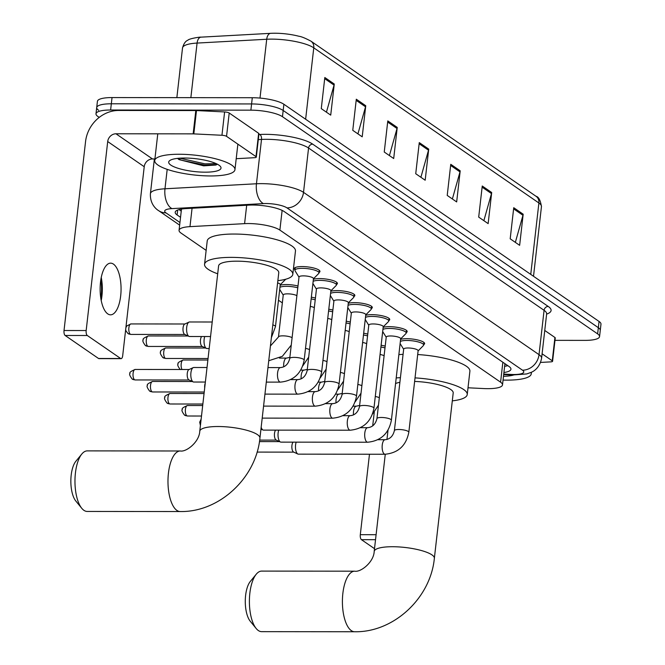 <?xml version="1.0" encoding="UTF-8"?>
<svg xmlns="http://www.w3.org/2000/svg" width="665" height="665" viewBox="0 0 665 665"><rect width="100%" height="100%" fill="white"/><g stroke="black" fill="none" stroke-linecap="round" stroke-linejoin="round"><path stroke-width="1" d="M280.173 285.26A12.918 3.167 6.5 0 1 286.324 284.553A12.918 3.167 6.5 0 1 297.995 286.008M294.969 269.766A12.918 3.167 6.5 0 1 294.287 268.577A12.918 3.167 6.5 0 1 302.085 266.565A12.918 3.167 6.5 0 1 319.956 271.503A12.918 3.167 6.5 0 1 319.034 272.509M313.381 279.3A12.918 3.167 6.5 0 1 319.532 278.585A12.918 3.167 6.5 0 1 337.404 283.523A12.918 3.167 6.5 0 1 336.473 284.529M365.708 315.36A12.918 3.167 6.5 0 1 371.86 314.653A12.918 3.167 6.5 0 1 389.732 319.582A12.918 3.167 6.5 0 1 388.801 320.588M400.596 339.399A12.918 3.167 6.5 0 1 406.747 338.693A12.918 3.167 6.5 0 1 424.619 343.63A12.918 3.167 6.5 0 1 423.688 344.628M383.156 327.38A12.918 3.167 6.5 0 1 389.299 326.673A12.918 3.167 6.5 0 1 407.171 331.602A12.918 3.167 6.5 0 1 406.249 332.608M348.269 303.34A12.918 3.167 6.5 0 1 354.412 302.633A12.918 3.167 6.5 0 1 372.292 307.562A12.918 3.167 6.5 0 1 371.361 308.568M330.829 291.32A12.918 3.167 6.5 0 1 336.972 290.605A12.918 3.167 6.5 0 1 354.844 295.543A12.918 3.167 6.5 0 1 353.921 296.548M468.01 387.786L483.896 388.568A24.223 5.943 -173.5 0 0 487.886 388.668A24.223 5.943 -173.5 0 0 502.507 384.902A24.223 5.943 -173.5 0 0 500.587 382.184L279.882 230.09A24.223 5.943 -173.5 0 0 244.587 223.648L189.974 226.64A24.223 5.943 -173.5 0 0 179.06 230.314A24.223 5.943 -173.5 0 0 180.98 233.033L206.15 250.381M278.469 300.223L282.351 302.899M381.12 345.276A12.918 3.167 6.5 0 1 385.21 346.108M363.672 333.256A12.918 3.167 6.5 0 1 367.762 334.088M346.232 321.237A12.918 3.167 6.5 0 1 350.322 322.068M328.784 309.217A12.918 3.167 6.5 0 1 332.874 310.048M311.345 297.188A12.918 3.167 6.5 0 1 315.434 298.028M503.92 372.516A24.223 5.943 -173.5 0 0 510.936 369.208A24.223 5.943 -173.5 0 0 509.016 366.49L284.213 211.57A24.223 5.943 -173.5 0 0 248.918 205.128L186.109 208.577A24.223 5.943 -173.5 0 0 175.194 212.251A24.223 5.943 -173.5 0 0 177.114 214.97L180.539 217.322M507.802 365.65A24.223 5.943 6.5 0 1 504.627 366.29M99.218 117.397L97.913 116.5A24.223 5.943 6.5 0 1 95.993 113.782A24.223 5.943 6.5 0 1 110.614 110.008L250.88 110.166A24.223 5.943 6.5 0 1 282.467 116.699L597.636 333.897A24.223 5.943 6.5 0 1 599.556 336.615A24.223 5.943 6.5 0 1 584.934 340.38L554.976 340.347M98.628 110.274A24.223 5.943 6.5 0 1 96.708 107.555L97.414 101.338A24.223 5.943 6.5 0 1 112.036 97.564L252.293 97.722A24.223 5.943 6.5 0 1 283.889 104.255L599.057 321.453L598.342 327.679A24.223 5.943 6.5 0 1 600.271 330.389A24.223 5.943 6.5 0 0 598.342 327.679L283.174 110.473L598.342 327.679L597.636 333.897M252.293 97.722L251.586 103.94A24.223 5.943 6.5 0 1 283.174 110.473A24.223 5.943 6.5 0 0 251.586 103.94L111.329 103.79L251.586 103.94L250.88 110.166M96.708 107.555A24.223 5.943 6.5 0 1 111.329 103.79A24.223 5.943 6.5 0 0 96.708 107.555L95.993 113.782M181.246 211.104L179.035 209.583M324.819 77.514L321.278 108.628L330.721 115.136L334.271 84.023L324.819 77.514M326.44 112.177L334.054 85.103A6.459 5.686 -55.4 0 0 334.271 84.023M356.307 99.218L352.766 130.323L362.209 136.832L365.75 105.727L356.307 99.218M357.92 133.881L365.542 106.807A6.459 5.686 -55.4 0 0 365.75 105.727M387.795 120.914L384.245 152.019L393.697 158.528L397.238 127.422L387.795 120.914M389.407 155.577L397.022 128.503A6.459 5.686 -55.4 0 0 397.238 127.422M513.737 207.704L510.188 238.81L519.639 245.327L523.18 214.213L513.737 207.704M515.35 242.368L522.964 215.294A6.459 5.686 -55.4 0 0 523.18 214.213M482.25 186.009L478.7 217.114L488.152 223.623L491.693 192.518L482.25 186.009M483.862 220.672L491.485 193.598A6.459 5.686 -55.4 0 0 491.693 192.518M450.762 164.305L447.221 195.419L456.664 201.927L460.205 170.822L450.762 164.305M452.375 198.976L459.997 171.903A6.459 5.686 -55.4 0 0 460.205 170.822M419.274 142.609L415.733 173.723L425.176 180.232L428.726 149.118L419.274 142.609M420.895 177.272L428.509 150.199A6.459 5.686 -55.4 0 0 428.726 149.118M530.753 274.387L538.891 202.983A8.071 7.116 -55.4 0 0 536.09 196.325C538.65 196.857 540.437 200.281 541.451 206.607A32.294 7.922 -173.5 0 0 538.891 202.983L313.772 47.838A8.071 7.116 124.6 0 0 310.971 41.18C305.426 38.213 301.378 36.558 298.818 36.234A26.484 6.5 6.5 0 0 272.642 33.25A26.484 6.5 6.5 0 0 270.721 33.325A8.071 4.456 86.9 0 0 270.655 33.333L201.021 37.149A8.071 4.456 86.9 0 0 197.081 43.075A32.294 7.922 -173.5 0 0 182.518 47.971C183.715 43.682 185.493 41.097 187.863 40.216C189.076 38.57 200.531 36.833 201.021 37.149A8.071 4.456 86.9 0 1 201.088 37.149L270.589 33.333M599.057 321.453A24.223 5.943 6.5 0 1 600.977 324.171L599.556 336.615M531.011 372.433A40.374 9.9 6.5 0 1 531.244 373.855A40.374 9.9 6.5 0 1 506.871 380.131A40.374 9.9 6.5 0 1 503.056 380.072M513.43 375.068A26.326 6.459 6.5 0 1 503.488 376.332M542.1 353.797L552.266 360.812L554.926 337.479A4.04 0.989 6.5 0 1 555.25 337.928L552.59 361.261A4.04 0.989 -173.5 0 0 552.266 360.812M544.76 330.472L554.926 337.479M375.534 539.681L361.436 539.664L374.511 548.675M361.436 539.664A4.04 1.638 -89.9 0 1 360.305 534.693L376.099 534.71M374.27 412.125L372.699 425.891M369.474 454.237L360.305 534.693M540.579 362.433L550.77 361.876A4.04 0.989 -173.5 0 0 552.59 361.261M256.191 628.508L250.264 621.26A22.203 8.994 -89.9 0 1 245.277 601.351A22.203 8.994 -89.9 0 1 250.314 581.451L256.249 574.219A30.274 12.269 90.1 0 0 249.392 601.36A30.274 12.269 90.1 0 0 256.191 628.508A30.274 12.269 90.1 0 0 258.336 630.536A30.274 12.269 90.1 0 0 261.628 631.65L354.636 631.75A30.274 12.269 -89.9 0 1 351.344 630.636A30.274 12.269 -89.9 0 1 342.525 597.361A30.274 12.269 -89.9 0 1 354.703 571.193L261.694 571.094A30.274 12.269 90.1 0 0 256.249 574.219M385.268 454.253L374.196 551.426A30.274 7.431 -173.5 0 1 392.475 546.721A30.274 7.431 -173.5 0 1 431.959 554.884A30.274 7.431 -173.5 0 1 434.361 558.284L453.206 392.94A30.274 7.431 -173.5 0 0 414.619 381.436M415.026 377.878A44.405 10.898 6.5 0 1 467.237 394.545A44.405 10.898 6.5 0 1 452.3 400.862M417.687 354.545A44.405 10.898 6.5 0 1 469.897 371.211L467.237 394.545M399.898 382.275A30.274 7.431 -173.5 0 0 395.567 383.564M396.207 377.944A44.405 10.898 6.5 0 1 400.421 377.687M398.867 354.62A44.405 10.898 6.5 0 1 403.081 354.354M81.762 508.301L75.835 501.053A22.203 8.994 -89.9 0 1 70.847 481.144A22.203 8.994 -89.9 0 1 75.885 461.244L81.82 454.012A30.274 12.269 90.1 0 0 74.962 481.152A30.274 12.269 90.1 0 0 81.762 508.301A30.274 12.269 90.1 0 0 83.906 510.329A30.274 12.269 90.1 0 0 87.198 511.443L180.207 511.543A30.274 12.269 -89.9 0 1 176.915 510.429A30.274 12.269 -89.9 0 1 168.095 477.154A30.274 12.269 -89.9 0 1 180.273 450.986L87.265 450.887A30.274 12.269 90.1 0 0 81.82 454.012M199.766 431.219A30.274 7.431 -173.5 0 1 218.045 426.514A30.274 7.431 -173.5 0 1 257.53 434.677A30.274 7.431 -173.5 0 1 259.932 438.077L278.768 272.733A30.274 7.431 -173.5 0 0 236.881 261.17A30.274 7.431 -173.5 0 0 218.602 265.875L199.766 431.219C199.392 441.843 186.408 452.242 180.273 450.986M217.704 273.797A44.405 10.898 6.5 0 1 204.562 264.279A44.405 10.898 6.5 0 1 231.37 257.372A44.405 10.898 6.5 0 1 292.808 274.337A44.405 10.898 6.5 0 1 277.87 280.655M204.562 264.279L207.222 240.946A44.405 10.898 6.5 0 1 234.03 234.038A44.405 10.898 6.5 0 1 295.468 251.004L292.808 274.337M394.387 430.621L403.672 349.117A7.265 1.779 6.5 0 1 408.061 347.986A7.265 1.779 6.5 0 1 418.119 350.763L408.825 432.267A7.265 1.779 6.5 0 0 408.061 431.327A7.265 1.779 6.5 0 0 398.776 429.49A7.265 1.779 6.5 0 0 394.387 430.621C392.99 436.223 389.89 439.257 385.085 439.715L377.903 439.706M400.363 341.444A12.111 2.968 6.5 0 1 406.88 340.463A12.111 2.968 6.5 0 1 423.638 345.093A12.111 2.968 6.5 0 1 423.356 345.625L418.094 350.937M385.085 439.715A7.265 2.943 -89.9 0 0 382.175 445.774A7.265 2.943 -89.9 0 0 384.096 453.846A7.265 2.943 -89.9 0 0 384.279 453.987A7.265 2.943 -89.9 0 0 385.068 454.253L298.402 454.153A7.265 2.943 -89.9 0 1 297.853 454.029A7.265 2.943 -89.9 0 1 297.612 453.887A7.265 2.943 -89.9 0 1 295.576 444.935A7.265 2.943 -89.9 0 1 296.183 442.15M297.853 454.029L293.581 452.042A5.245 2.128 -89.9 0 1 293.406 451.942A5.245 2.128 -89.9 0 1 291.935 445.475A5.245 2.128 -89.9 0 1 293.066 442.15M376.947 418.601L386.232 337.097A7.265 1.779 6.5 0 1 390.621 335.966A7.265 1.779 6.5 0 1 400.671 338.743L391.386 420.247A7.265 1.779 6.5 0 0 390.621 419.307A7.265 1.779 6.5 0 0 381.336 417.47A7.265 1.779 6.5 0 0 376.947 418.601C375.55 424.204 372.45 427.238 367.637 427.695L360.463 427.686M382.924 329.424A12.111 2.968 6.5 0 1 389.441 328.444A12.111 2.968 6.5 0 1 406.199 333.074A12.111 2.968 6.5 0 1 405.916 333.606L400.654 338.909M367.637 427.695A7.265 2.943 -89.9 0 0 364.728 433.755A7.265 2.943 -89.9 0 0 366.656 441.826A7.265 2.943 -89.9 0 0 366.831 441.959A7.265 2.943 -89.9 0 0 367.62 442.233L280.954 442.134A7.265 2.943 -89.9 0 1 280.414 442.009A7.265 2.943 -89.9 0 1 280.165 441.868A7.265 2.943 -89.9 0 1 278.128 432.915A7.265 2.943 -89.9 0 1 278.735 430.13M280.414 442.009L276.141 440.022A5.245 2.128 -89.9 0 1 275.958 439.922A5.245 2.128 -89.9 0 1 274.487 433.455A5.245 2.128 -89.9 0 1 275.626 430.13M359.499 406.581L368.792 325.077A7.265 1.779 6.5 0 1 373.173 323.946A7.265 1.779 6.5 0 1 383.231 326.723L373.946 408.227A7.265 1.779 6.5 0 0 373.173 407.288A7.265 1.779 6.5 0 0 363.888 405.451A7.265 1.779 6.5 0 0 359.499 406.581C358.111 412.184 355.002 415.218 350.197 415.675L343.015 415.667M365.476 317.404A12.111 2.968 6.5 0 1 371.993 316.424A12.111 2.968 6.5 0 1 388.751 321.045A12.111 2.968 6.5 0 1 388.468 321.586L383.206 326.889M350.197 415.675A7.265 2.943 -89.9 0 0 347.288 421.726A7.265 2.943 -89.9 0 0 349.216 429.806A7.265 2.943 -89.9 0 0 349.391 429.939A7.265 2.943 -89.9 0 0 350.181 430.213L263.515 430.114A7.265 2.943 -89.9 0 1 262.974 429.989A7.265 2.943 -89.9 0 1 262.725 429.848A7.265 2.943 -89.9 0 1 261.17 427.229M342.059 394.561L351.344 313.057A7.265 1.779 6.5 0 1 355.733 311.927A7.265 1.779 6.5 0 1 365.783 314.703L356.498 396.207A7.265 1.779 6.5 0 0 355.733 395.268A7.265 1.779 6.5 0 0 346.448 393.431A7.265 1.779 6.5 0 0 342.059 394.561C340.663 400.164 337.562 403.198 332.749 403.655L325.576 403.647M348.036 305.385A12.111 2.968 6.5 0 1 354.553 304.404A12.111 2.968 6.5 0 1 371.311 309.026A12.111 2.968 6.5 0 1 371.028 309.566L365.767 314.869M324.62 382.541L333.905 301.037A7.265 1.779 6.5 0 1 338.294 299.907A7.265 1.779 6.5 0 1 348.344 302.683L339.059 384.187A7.265 1.779 6.5 0 0 338.294 383.248A7.265 1.779 6.5 0 0 329 381.411A7.265 1.779 6.5 0 0 324.62 382.541C323.223 388.144 320.123 391.17 315.31 391.635L308.136 391.627M330.596 293.365A12.111 2.968 6.5 0 1 337.113 292.384A12.111 2.968 6.5 0 1 353.863 297.006A12.111 2.968 6.5 0 1 353.581 297.546L348.327 302.849M307.172 370.521L316.457 289.017A7.265 1.779 6.5 0 1 320.846 287.887A7.265 1.779 6.5 0 1 330.904 290.663L321.611 372.167A7.265 1.779 6.5 0 0 320.846 371.228A7.265 1.779 6.5 0 0 311.561 369.391A7.265 1.779 6.5 0 0 307.172 370.521C305.775 376.124 302.675 379.15 297.87 379.615L290.688 379.607M313.149 281.345A12.111 2.968 6.5 0 1 319.666 280.364A12.111 2.968 6.5 0 1 336.424 284.986A12.111 2.968 6.5 0 1 336.141 285.518L330.879 290.829M204.695 387.978A5.245 2.128 -89.9 0 1 204.72 385.368A5.245 2.128 -89.9 0 1 205.244 383.107M289.732 358.502L299.017 276.997A7.265 1.779 6.5 0 1 303.406 275.867A7.265 1.779 6.5 0 1 313.456 278.635L304.171 360.147A7.265 1.779 6.5 0 0 303.406 359.208A7.265 1.779 6.5 0 0 294.121 357.371A7.265 1.779 6.5 0 0 289.732 358.502C288.336 364.104 285.235 367.13 280.422 367.595L267.962 367.579M299.001 277.164L295.069 270.805A12.111 2.968 6.5 0 1 294.911 270.223A12.111 2.968 6.5 0 1 302.226 268.336A12.111 2.968 6.5 0 1 318.984 272.966A12.111 2.968 6.5 0 1 318.701 273.498L313.439 278.81M205.369 382.043L193.739 382.034A7.265 2.943 -89.9 0 1 193.199 381.91A7.265 2.943 -89.9 0 1 192.95 381.768A7.265 2.943 -89.9 0 1 190.913 372.816A7.265 2.943 -89.9 0 1 193.216 367.62A7.265 2.943 -89.9 0 1 193.756 367.496L207.023 367.512M193.199 381.91L188.927 379.915A5.245 2.128 -89.9 0 1 188.744 379.815A5.245 2.128 -89.9 0 1 187.272 373.348A5.245 2.128 -89.9 0 1 188.935 369.599L193.216 367.62M380.072 354.47A7.265 1.779 6.5 0 1 384.104 355.767M380.912 347.03A12.111 2.968 6.5 0 1 385.002 347.895M362.625 342.45A7.265 1.779 6.5 0 1 366.664 343.747M363.472 335.01A12.111 2.968 6.5 0 1 367.562 335.875M345.185 330.422A7.265 1.779 6.5 0 1 349.216 331.727M346.033 322.99A12.111 2.968 6.5 0 1 350.114 323.847M327.737 318.402A7.265 1.779 6.5 0 1 331.777 319.707M328.585 310.971A12.111 2.968 6.5 0 1 332.675 311.827M310.297 306.382A7.265 1.779 6.5 0 1 314.337 307.687M311.145 298.951A12.111 2.968 6.5 0 1 315.227 299.807M270.431 345.958L278.469 336.972L283.248 294.977A7.265 1.779 6.5 0 1 287.637 293.847A7.265 1.779 6.5 0 1 296.889 295.667M279.94 287.305A12.111 2.968 6.5 0 1 286.457 286.324A12.111 2.968 6.5 0 1 297.787 287.787M277.613 282.883A7.265 1.779 6.5 0 1 280.248 284.603L275.468 326.598A7.265 1.779 6.5 0 0 274.695 325.659A7.265 1.779 6.5 0 0 272.833 324.886M209.184 348.535L206.965 348.535A7.265 2.943 -89.9 0 1 206.424 348.41A7.265 2.943 -89.9 0 1 204.138 339.316A7.265 2.943 -89.9 0 1 204.745 336.532M285.659 279.25A12.111 2.968 6.5 0 1 285.493 279.466L280.231 284.77M206.424 348.41L202.143 346.423A5.245 2.128 -89.9 0 1 201.969 346.315A5.245 2.128 -89.9 0 1 200.498 339.848A5.245 2.128 -89.9 0 1 201.628 336.523M210.556 336.54L189.525 336.515A7.265 2.943 -89.9 0 1 188.976 336.39A7.265 2.943 -89.9 0 1 186.699 327.296A7.265 2.943 -89.9 0 1 188.993 322.101A7.265 2.943 -89.9 0 1 189.542 321.976L212.21 322.001M188.976 336.39L184.704 334.395A5.245 2.128 -89.9 0 1 184.521 334.296A5.245 2.128 -89.9 0 1 183.058 327.828A5.245 2.128 -89.9 0 1 184.712 324.079L188.993 322.101M100.905 298.801A32.294 13.084 90.1 0 0 100.93 279.167M101.246 277.463A25.835 10.465 -89.9 0 1 101.221 300.505M107.763 313.88A25.835 10.465 90.1 0 0 110.573 314.828A25.835 10.465 90.1 0 0 120.964 292.5A25.835 10.465 90.1 0 0 113.432 264.105A25.835 10.465 90.1 0 0 110.631 263.157A25.835 10.465 90.1 0 0 100.232 285.485A25.835 10.465 90.1 0 0 107.763 313.88M226.549 136.342A4.04 0.989 -173.5 0 0 221.952 135.269L193.823 133.889A4.04 0.989 -173.5 0 0 193.158 133.864L195.818 110.54A4.04 0.989 6.5 0 1 196.483 110.556L224.612 111.936A4.04 0.989 6.5 0 1 229.209 113.008L226.549 136.342L255.992 156.632L258.652 133.299A4.04 0.989 6.5 0 1 258.968 133.748L256.308 157.081A4.04 0.989 -173.5 0 0 255.992 156.632M229.209 113.008L258.652 133.299M195.818 110.54L118.628 110.457A32.294 28.445 -55.4 0 0 85.561 141.529L64.023 330.513L86.167 330.538L107.705 141.554A8.071 7.116 124.6 0 1 115.968 133.781L193.158 133.864M121.113 358.659L98.969 358.635A4.04 1.638 -89.9 0 1 98.528 358.485L120.673 358.51A4.04 1.638 90.1 0 0 121.113 358.659A4.04 1.638 90.1 0 0 122.692 355.709L144.222 166.724A8.071 7.116 124.6 0 1 152.493 158.952L154.92 158.96M86.167 330.538A4.04 1.638 90.1 0 0 87.298 335.509L65.153 335.484L98.528 358.485M65.153 335.484A4.04 1.638 -89.9 0 1 64.023 330.513M87.298 335.509L120.673 358.51M236.216 158.694L254.496 157.696A4.04 0.989 -173.5 0 0 256.308 157.081M179.109 154.255A40.374 9.9 6.5 0 1 234.961 169.675A40.374 9.9 6.5 0 1 210.597 175.951A40.374 9.9 6.5 0 1 154.737 160.531A40.374 9.9 6.5 0 1 179.109 154.255M177.538 158.378L179.043 159.6L203.673 165.843L215.892 165.036L217.297 164.164M205.119 172.177A26.326 6.459 6.5 0 1 177.489 168.104A26.326 6.459 6.5 0 1 169.733 160.597A26.326 6.459 6.5 0 1 184.587 158.029A26.326 6.459 6.5 0 1 220.339 166.358A26.326 6.459 6.5 0 1 205.119 172.177M177.696 158.544L181.57 160.223L204.862 165.086L216.649 164.687M179.708 158.187L205.003 163.856L216.133 163.598M502.856 362.25L500.587 382.184M192.069 208.245L189.974 226.64M246.69 205.252L244.587 223.648M282.126 210.389L279.882 230.09M503.746 374.071L511.36 374.445A16.151 3.965 -173.5 0 0 514.02 374.511A16.151 3.965 -173.5 0 0 522.49 370.189L286.981 207.887A16.151 3.965 -173.5 0 0 265.917 203.532A16.151 3.965 -173.5 0 0 263.448 203.598L171.969 208.611A16.151 3.965 -173.5 0 0 165.967 212.875L179.949 222.509M154.371 158.96L150.415 193.681A32.294 7.922 6.5 0 1 164.978 188.785L256.457 183.764A32.294 7.922 6.5 0 1 261.395 183.64A32.294 7.922 6.5 0 1 303.514 192.351L539.024 354.653A32.294 7.922 6.5 0 1 541.584 358.277L546.638 313.947A32.294 7.922 -173.5 0 0 544.078 310.322L308.568 148.021A32.294 7.922 -173.5 0 0 266.441 139.309A32.294 7.922 -173.5 0 0 261.511 139.434L258.303 139.608M258.885 134.521L259.757 134.48A36.334 8.911 6.5 0 1 312.7 144.139L548.209 306.44A4.04 3.558 -55.4 0 0 544.078 310.322L539.024 354.653A16.151 14.223 124.6 0 1 522.49 370.189M259.757 134.48A4.04 2.228 -93.1 0 1 261.511 139.434L256.457 183.764A16.151 8.911 86.9 0 0 263.448 203.598M548.209 306.44A36.334 8.911 6.5 0 1 546.622 314.113M282.467 116.699L283.889 104.255M110.614 110.008L112.036 97.564M286.981 207.887A16.151 14.223 124.6 0 0 303.514 192.351L308.568 148.021A4.04 3.558 -55.4 0 1 312.7 144.139M171.969 208.611A16.151 8.911 86.9 0 1 164.978 188.785L167.189 169.359M165.967 212.875A16.151 14.223 124.6 0 1 158.578 210.614L179.65 225.136M511.36 374.445A16.151 3.973 92.8 0 0 512.341 375.018L503.679 374.594M177.68 210.032L177.114 214.97M272.642 33.25L270.655 33.333A8.071 4.456 86.9 0 0 266.715 39.252L197.081 43.075L190.863 97.655M305.634 119.243L313.772 47.838A32.294 7.922 -173.5 0 0 266.715 39.252L260.007 98.079M419.15 143.748L428.509 150.199M450.637 165.444L459.997 171.903M482.117 187.148L491.485 193.598M513.604 208.843L522.964 215.294M387.662 122.052L397.022 128.503M356.174 100.349L365.542 106.807M324.695 78.653L334.054 85.103M187.472 405.517C183.166 407.337 181.47 408.626 182.401 409.399C181.387 410.031 182.085 411.918 184.488 415.085L187.464 416.007A5.245 2.128 -89.9 0 1 186.89 415.816A5.245 2.128 -89.9 0 1 185.36 410.047A5.245 2.128 -89.9 0 1 187.472 405.517L202.692 405.534M184.488 415.085A5.245 4.622 -55.4 0 0 186.89 415.816M356.498 396.207C353.83 409.557 345.908 416.889 332.733 418.185A7.265 2.943 -89.9 0 1 331.943 417.919A7.265 2.943 -89.9 0 1 331.769 417.786A7.265 2.943 -89.9 0 1 329.84 409.707A7.265 2.943 -89.9 0 1 332.749 403.655M170.032 393.497C165.726 395.309 164.031 396.606 164.953 397.379C163.947 398.003 164.646 399.898 167.048 403.065L170.016 403.988A5.245 2.128 -89.9 0 1 169.45 403.796A5.245 2.128 -89.9 0 1 167.921 398.027A5.245 2.128 -89.9 0 1 170.032 393.497L204.064 393.53M167.048 403.065A5.245 4.622 -55.4 0 0 169.45 403.796M339.059 384.187C336.39 397.537 328.468 404.869 315.293 406.165A7.265 2.943 -89.9 0 1 314.503 405.899A7.265 2.943 -89.9 0 1 314.329 405.766A7.265 2.943 -89.9 0 1 312.4 397.687A7.265 2.943 -89.9 0 1 315.31 391.635M152.584 381.477C148.278 383.289 146.591 384.586 147.514 385.359C146.508 385.983 147.198 387.878 149.6 391.045L152.576 391.968A5.245 2.128 -89.9 0 1 152.002 391.776A5.245 2.128 -89.9 0 1 150.473 386.008A5.245 2.128 -89.9 0 1 152.584 381.477L192.36 381.519M149.6 391.045A5.245 4.622 -55.4 0 0 152.002 391.776M321.611 372.167C318.942 385.517 311.021 392.849 297.853 394.146A7.265 2.943 -89.9 0 1 297.064 393.88A7.265 2.943 -89.9 0 1 296.881 393.747A7.265 2.943 -89.9 0 1 294.961 385.667A7.265 2.943 -89.9 0 1 297.87 379.615M135.145 369.449C130.839 371.269 129.143 372.566 130.066 373.339C129.06 373.963 129.758 375.858 132.16 379.025L135.128 379.948A5.245 2.128 -89.9 0 1 134.563 379.757A5.245 2.128 -89.9 0 1 133.033 373.988A5.245 2.128 -89.9 0 1 135.145 369.449L189.126 369.507M132.16 379.025A5.245 4.622 -55.4 0 0 134.563 379.757M304.171 360.147C301.503 373.497 293.581 380.821 280.406 382.126A7.265 2.943 -89.9 0 1 279.616 381.86A7.265 2.943 -89.9 0 1 279.441 381.718A7.265 2.943 -89.9 0 1 277.513 373.647A7.265 2.943 -89.9 0 1 280.422 367.595M375.284 396.465A7.265 1.779 6.5 0 1 379.316 397.77M353.481 414.927A7.265 2.943 -89.9 0 1 353.531 411.485A7.265 2.943 -89.9 0 1 356.374 406.174L353.107 406.174M357.837 384.445A7.265 1.779 6.5 0 1 361.876 385.742M336.041 402.907A7.265 2.943 -89.9 0 1 336.091 399.466A7.265 2.943 -89.9 0 1 338.934 394.154L335.659 394.146M340.397 372.425A7.265 1.779 6.5 0 1 344.437 373.722M318.593 390.879A7.265 2.943 -89.9 0 1 318.643 387.446A7.265 2.943 -89.9 0 1 321.486 382.134L318.219 382.126M322.957 360.405A7.265 1.779 6.5 0 1 326.989 361.702M301.154 378.859A7.265 2.943 -89.9 0 1 301.203 375.426A7.265 2.943 -89.9 0 1 304.046 370.114L300.779 370.106M305.509 348.377A7.265 1.779 6.5 0 1 309.549 349.682M283.714 366.839A7.265 2.943 -89.9 0 1 283.764 363.406A7.265 2.943 -89.9 0 1 286.598 358.094L279.425 358.086M182.002 369.507A5.245 2.128 -89.9 0 1 181.221 363.63A5.245 2.128 -89.9 0 1 183.249 359.998L207.879 360.023M165.809 347.978C161.504 349.79 159.808 351.087 160.731 351.86C159.725 352.492 160.423 354.379 162.825 357.546L165.801 358.468A5.245 2.128 -89.9 0 1 165.228 358.277A5.245 2.128 -89.9 0 1 163.698 352.508A5.245 2.128 -89.9 0 1 165.809 347.978L205.585 348.019M162.825 357.546A5.245 4.622 -55.4 0 0 165.228 358.277M291.262 345.069L282.359 356.315L269.142 360.605A7.265 2.943 -89.9 0 1 268.768 360.546M278.469 336.972A7.265 1.779 6.5 0 1 282.858 335.842A7.265 1.779 6.5 0 1 292.101 337.662M148.362 335.958C144.056 337.77 142.368 339.067 143.291 339.84C142.285 340.463 142.983 342.359 145.386 345.526L148.353 346.448A5.245 2.128 -89.9 0 1 147.788 346.257A5.245 2.128 -89.9 0 1 146.25 340.488A5.245 2.128 -89.9 0 1 148.362 335.958L188.145 336M145.386 345.526A5.245 4.622 -55.4 0 0 147.788 346.257M125.677 329.507L125.934 330.821L127.938 333.506L130.914 334.428A5.245 2.128 -89.9 0 1 130.34 334.237A5.245 2.128 -89.9 0 1 128.811 328.468A5.245 2.128 -89.9 0 1 130.922 323.93L184.912 323.996M127.938 333.506A5.245 4.622 -55.4 0 0 130.34 334.237M107.705 141.554L144.222 166.724M115.968 133.781L152.493 158.952M196.483 110.556L193.823 133.889M221.952 135.269L224.612 111.936M504.851 364.345L505.849 364.312M504.926 363.672L502.507 384.902M181.478 209.059L179.06 230.314M512.341 375.018L526.697 373.946L531.194 372.35C532.524 371.843 539.573 368.718 541.584 358.277M546.622 313.398L546.638 313.947M150.415 193.681C149.874 204.039 156.242 209.267 158.578 210.614M310.971 41.18L536.09 196.325M182.518 47.971L176.857 97.639M541.451 206.607L533.513 276.283M531.244 373.855L531.426 372.234M434.361 558.284C430.629 597.985 393.813 632.54 354.636 631.75M374.196 551.426C373.821 562.05 360.837 572.449 354.703 571.193M388.011 430.18L386.955 439.474M259.932 438.077C256.2 477.778 219.384 512.333 180.207 511.543M385.068 454.253C398.235 452.948 406.157 445.625 408.825 432.267M423.638 345.093L423.938 342.442M259.45 441.602L279.574 441.618M403.655 349.291L400.122 343.572M257.072 452.092L293.772 452.133M367.62 442.233C380.796 440.928 388.717 433.597 391.386 420.247M406.199 333.074L406.498 330.422M260.896 429.598L262.135 429.598M386.215 337.271L382.683 331.552M259.674 440.097L276.332 440.114M350.181 430.213C363.356 428.908 371.278 421.577 373.946 408.227M388.751 321.045L389.05 318.394M368.767 325.243L365.235 319.532M260.963 429.058L262.974 429.989M201.146 419.125L199.7 422.159L200.414 425.5M371.311 309.026L371.61 306.374M351.328 313.223L347.795 307.513M332.733 418.185L262.209 418.11M187.464 416.007L201.495 416.024M353.863 297.006L354.171 294.354M333.888 301.203L330.347 295.493M315.293 406.165L263.573 406.107M170.016 403.988L202.867 404.029M336.424 284.986L336.723 282.334M316.44 289.184L312.907 283.473M297.853 394.146L264.944 394.112M152.576 391.968L204.23 392.026M318.984 272.966L319.283 270.314M294.911 270.223L295.218 267.571M280.406 382.126L266.308 382.109M135.128 379.948L189.118 380.006M372.591 413.913L378.476 405.176M356.374 406.174L359.632 405.434M355.143 401.893L361.037 393.148M338.934 394.154L342.192 393.414M337.704 389.873L343.589 381.128M321.486 382.134L324.744 381.394M320.264 377.853L326.149 369.108M304.046 370.114L307.305 369.374M302.816 365.833L308.701 357.088M286.598 358.094L289.865 357.354M183.249 359.998C178.943 361.818 177.256 363.107 178.178 363.88C177.173 364.511 177.871 366.407 180.265 369.565M283.232 295.152L279.699 289.433M165.801 358.468L208.054 358.518M271.378 337.662L275.468 326.598M148.353 346.448L202.343 346.507M130.914 334.428L184.895 334.487M130.922 323.93L126.799 325.933L125.885 327.687M234.961 169.675L237.871 144.147M154.737 160.531L157.78 133.831"/></g></svg>
